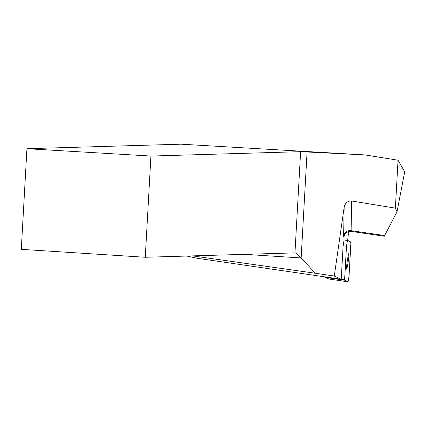 <?xml version="1.0" encoding="UTF-8"?>
<svg xmlns="http://www.w3.org/2000/svg" width="426" height="426" viewBox="0 0 426 426"><rect width="100%" height="100%" fill="white"/><g stroke="black" fill="none" stroke-linecap="round" stroke-linejoin="round"><path stroke-width="0.64" d="M328.904 279.019L348.079 281.815L349.043 276.043L350.902 242.085L347.462 240.482L346.492 246.255L344.634 280.207L348.074 281.815L328.899 279.019L325.459 277.417L325.427 276.948M347.882 263.667A7.769 0.501 98.3 0 0 348.889 253.465A7.769 0.501 98.3 0 0 347.275 261.074A7.769 0.501 98.3 0 0 346.647 268.833A7.769 0.501 98.3 0 0 347.882 263.667M347.462 240.482L344.086 239.987L347.462 240.482M384.816 235.583L351.099 230.668A6.523 0.421 98.3 0 0 351.184 231.398L384.284 236.222L397.053 211.679L404.7 171.795L398.044 160.219L395.365 208.138L351.658 200.997C347.691 200.806 345.193 202.909 344.16 207.302L334.277 276.027L341.162 279.238A41.583 2.678 -81.7 0 1 341.237 279.025L343.122 245.759L344.086 239.987M347.632 240.562A41.583 2.678 -81.7 0 1 348.654 231.531M341.162 279.238L197.078 258.241L186.764 256.053M398.044 160.219L365.061 154.931L180.975 144.185L26.929 148.701L21.3 249.354L145.271 257.267L295.016 252.884C296.166 253.14 298.211 254.828 301.15 257.948L315.299 273.247L192.584 255.882M26.929 148.701L150.926 156.049L300.623 151.661L365.061 154.931M334.277 276.027L315.299 273.247M397.053 211.679L395.365 208.138M150.926 156.049L145.271 257.267M350.933 242.719C349.852 241.494 348.697 240.749 347.462 240.482L346.492 246.255L344.607 279.573C345.683 280.803 346.839 281.549 348.074 281.815L349.043 276.043L350.933 242.719M346.492 246.255L343.122 245.759M341.215 279.083L344.607 279.578M344.634 280.207L325.459 277.417M344.602 234.726A13.046 0.841 -81.7 0 1 343.628 235.456A6.523 5.799 -178.9 0 1 351.099 230.668L351.658 200.997M344.16 207.302L343.628 235.456M307.082 151.88L301.15 257.948L244.817 254.354M294.962 252.884L300.623 151.661M351.184 231.398C343.409 232.388 346.098 233.869 344.442 235.083L345.023 232.697"/></g></svg>
